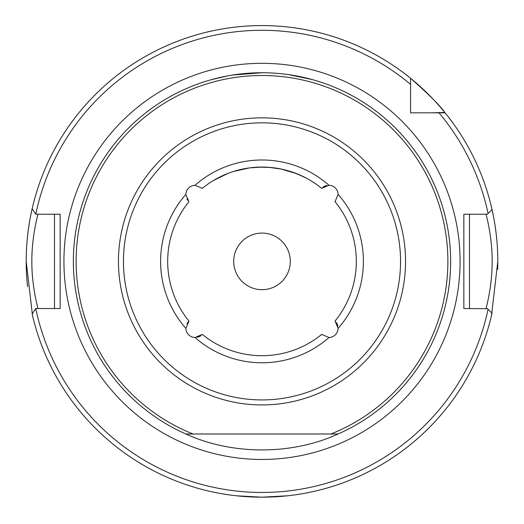 <?xml version="1.0" encoding="UTF-8"?>
<svg xmlns="http://www.w3.org/2000/svg" width="524" height="524" viewBox="0 0 524 524"><rect width="100%" height="100%" fill="white"/><g stroke="black" fill="none" stroke-linecap="round" stroke-linejoin="round"><path stroke-width="0.79" d="M261.961 72.744L232.551 75.056L261.961 72.744M210.936 79.786L227.442 75.934L219.301 77.637M212.744 79.288L211.578 79.609M220.859 77.283L212.908 79.242M241.086 73.904L238.21 74.251M242.37 73.766L248.939 73.196L242.37 73.766M254.474 497.06L236.088 495.756L261.64 497.184M261.168 497.184L254.599 497.066M185.876 194.686L188.968 201.694A94.32 94.32 0 0 0 188.968 321.074L185.876 328.365A9.432 9.432 0 0 0 195.02 337.508L202.31 334.41A94.32 94.32 0 0 0 321.69 334.41L328.98 337.508A9.432 9.432 0 0 0 338.124 328.365L335.033 321.074A94.32 94.32 0 0 0 335.033 201.694L338.124 194.404A9.432 9.432 0 0 0 328.98 185.26L321.69 188.352A94.32 94.32 0 0 0 202.31 188.352L195.02 185.26A9.432 9.432 0 0 0 185.876 194.404L185.876 194.686M187.697 200.266A9.432 9.432 0 0 1 186.904 198.976M200.882 335.681A9.432 9.432 0 0 1 197.378 337.279M485.997 308.544C485.827 309.193 492.357 286.582 492.141 261.384C492.357 236.213 485.827 213.55 485.997 214.224M233.704 261.384A28.296 28.296 0 0 1 262 233.088A28.296 28.296 0 0 1 290.296 261.384A28.296 28.296 0 0 1 262 289.68A28.296 28.296 0 0 1 233.704 261.384M185.896 433.99A188.64 188.64 0 0 1 262 72.744A188.64 188.64 0 0 1 338.104 433.99L185.896 433.99C232.191 455.232 291.809 455.232 338.104 433.99A188.64 188.64 0 0 0 450.64 261.384M32.495 315.5L26.2 261.384A235.8 235.8 0 0 0 27.562 286.687M497.662 269.487A235.8 235.8 0 0 0 497.8 261.384L491.505 315.5M262 497.184L287.912 495.756L271.897 496.975M306.042 177.977L296.401 173.562L289.019 171.014M288.22 170.778L281.178 169.036L296.401 173.562M281.178 169.036L268.609 167.294L262 167.064L249.601 167.883L233.449 171.486L241.964 169.213M228.058 173.385L213.818 180.295M228.713 173.13L232.957 171.643M247.184 168.237L247.859 168.132M258.312 167.136L270.43 167.444M275.755 168.073L279.122 168.63M291.757 171.879L301.516 175.743M304.228 177.04L305.61 177.747M268.609 167.294L262 167.064M321.69 188.352L322.024 188.018L321.69 188.352A94.32 94.32 0 0 0 202.31 188.352L201.976 188.018L202.31 188.352M202.31 334.41L201.976 334.744L202.31 334.41A94.32 94.32 0 0 0 321.69 334.41L322.024 334.744L321.69 334.41M335.033 201.694L335.367 201.36L335.033 201.694A94.32 94.32 0 0 1 335.033 321.074L335.367 321.409L335.033 321.074M295.326 75.711L296.342 75.895L295.326 75.711M312.697 79.681L298.221 76.255L312.723 79.694M309.448 78.81L290.493 74.906M276.646 73.314L275.061 73.196L276.646 73.314M312.409 79.602L288.672 74.637M410.554 100.071L410.554 103.293M410.554 84.377A231.084 231.084 0 0 0 35.783 214.224L32.147 208.755A235.8 235.8 0 0 1 410.554 78.259L410.554 112.83L445.118 112.83A235.8 235.8 0 0 0 444.824 112.463A235.8 235.8 0 0 0 410.554 78.259C429.215 94.765 440.638 106.162 444.824 112.463A235.8 235.8 0 0 0 26.2 261.384C26.043 229.237 33.909 201.969 32.337 207.93L32.416 207.596M487.556 308.721L463.845 308.544L463.845 214.224L487.379 214.224L492.036 209.567A235.8 235.8 0 0 1 497.8 261.384C497.957 229.237 490.091 201.969 491.663 207.93L491.584 207.596M444.824 112.463L431.796 112.83M492.036 209.567A235.8 235.8 0 0 0 445.118 112.83A235.8 235.8 0 0 1 497.8 261.384M35.783 308.544A231.084 231.084 0 0 0 488.073 309.239L492.036 313.201A235.8 235.8 0 0 1 32.147 314.007L35.763 308.544L60.155 308.544L60.155 214.224L35.783 214.224M488.073 309.239L487.379 308.544M469.504 214.224L469.504 308.544M38.003 214.224C38.173 213.55 31.643 236.2 31.859 261.371C31.643 286.569 38.173 309.193 38.003 308.544M54.496 308.544L54.496 214.224M186.426 433.99L193.022 433.99A185.876 185.876 0 0 1 262 75.508A185.876 185.876 0 0 1 330.978 433.99L337.58 433.99M323.118 187.081A9.432 9.432 0 0 1 326.622 185.489M336.303 322.502A9.432 9.432 0 0 1 337.895 326.007M186.911 323.786A9.432 9.432 0 0 1 187.697 322.502L188.968 321.074L187.697 322.502M185.876 328.365A101.394 101.394 0 0 1 185.876 194.404M63.928 261.384A198.072 198.072 0 0 1 262 63.312A198.072 198.072 0 0 1 460.072 261.384A198.072 198.072 0 0 1 262 459.456A198.072 198.072 0 0 1 63.928 261.384M405.55 261.384A143.55 143.55 0 0 1 262 404.934A143.55 143.55 0 0 1 118.45 261.384A143.55 143.55 0 0 1 262 117.835A143.55 143.55 0 0 1 405.55 261.384M123.448 261.384A138.552 138.552 0 0 0 262 399.93A138.552 138.552 0 0 0 400.552 261.384A138.552 138.552 0 0 0 262 122.832A138.552 138.552 0 0 0 123.448 261.384M195.02 185.26A101.394 101.394 0 0 1 328.98 185.26M328.98 337.508A101.394 101.394 0 0 1 195.02 337.508M338.124 194.404A101.394 101.394 0 0 1 338.124 328.365M167.68 261.384A94.32 94.32 0 0 0 188.968 321.074M32.147 208.755A235.8 235.8 0 0 0 26.2 261.384M488.073 213.523A231.084 231.084 0 0 0 439.007 112.83M492.036 313.201A235.8 235.8 0 0 1 32.147 314.007"/></g></svg>

